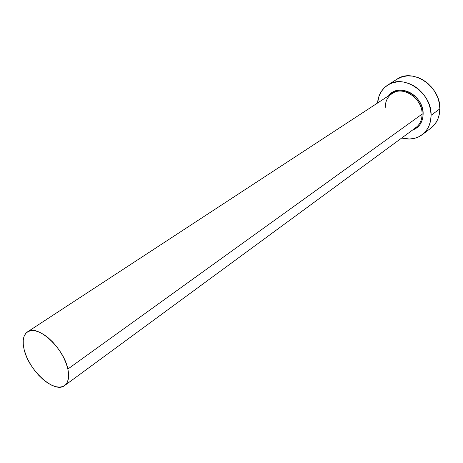 <?xml version="1.0" encoding="UTF-8"?>
<svg xmlns="http://www.w3.org/2000/svg" width="463" height="463" viewBox="0 0 463 463"><rect width="100%" height="100%" fill="white"/><g stroke="black" fill="none" stroke-linecap="round" stroke-linejoin="round"><path stroke-width="0.69" d="M413.922 128.83C419.2 125.872 421.926 120.965 422.088 114.106L423.136 113.962C422.829 122.18 419.252 127.58 412.4 130.161L417.557 127.256L419.935 124.64L421.7 121.468L422.783 117.862L423.136 113.962L422.088 114.106C422.615 98.573 403.088 85.366 392.115 93.509L27.52 331.873M67.853 369.046L422.088 114.106L67.853 369.046C69.496 377.061 68.431 382.56 64.658 385.54C54.64 394.001 28.654 370.487 24.128 349.484C22.137 340.895 23.254 335.033 27.473 331.902C37.289 323.834 63.842 347.887 67.853 369.046L66.238 363.582L63.801 357.916L60.636 352.274L56.88 346.897L52.672 342.007L48.204 337.799L43.655 334.448L39.205 332.081L35.038 330.779L31.316 330.588L28.179 331.491L25.737 333.447L24.076 336.358L23.248 340.108L23.266 344.541L24.128 349.484L25.789 354.762L28.185 360.179L31.224 365.538L34.794 370.649L38.776 375.331L43.024 379.417L47.388 382.756L51.711 385.216L55.832 386.703L59.594 387.155L62.858 386.53L65.486 384.84L67.367 382.137L68.42 378.508L68.588 374.092L67.853 369.046M422.215 134.681L430.891 128.147C436.667 123.609 439.653 117.185 439.85 108.88L431.088 115.293L430.538 109.586L428.929 103.891L426.33 98.457L422.841 93.497L418.604 89.214L413.795 85.794L408.615 83.363L403.285 82.009L398.006 81.783L392.994 82.68L388.44 84.648L384.522 87.594L381.367 91.396L379.099 95.905L377.524 103.046C378.277 95.141 381.68 89.156 387.722 85.082C403.672 73.478 431.973 92.75 431.088 115.293L439.85 108.88C440.828 86.587 412.851 67.662 396.959 79.208L387.78 85.047M431.088 115.293C430.931 123.696 427.951 130.178 422.146 134.733C416.214 138.969 409.414 140.052 401.745 137.986L409.419 139.016L414.414 138.373L419.044 136.666L423.13 133.946L426.498 130.3L429.022 125.861L430.573 120.797L431.088 115.293M388.584 95.818L392.855 92.154L396.108 90.777L399.679 90.169L403.423 90.349L407.209 91.327L410.872 93.063L414.269 95.5L417.267 98.532L419.733 102.039L421.579 105.888L422.725 109.916L423.136 113.962C423.842 95.314 398.07 82.154 388.584 95.818M431.863 127.366L435.226 123.743L437.749 119.338L439.312 114.32L439.85 108.88L439.329 103.237L437.761 97.618L435.203 92.253L431.765 87.368L427.58 83.155L422.829 79.792L417.701 77.414L412.417 76.1L407.18 75.903L402.202 76.806L396.895 79.248M64.71 385.5L415.797 127.666C419.906 124.506 422.001 119.986 422.088 114.106C422.54 99.591 405.235 86.488 393.92 92.507C388.127 95.523 385.222 100.656 385.199 107.908"/></g></svg>

